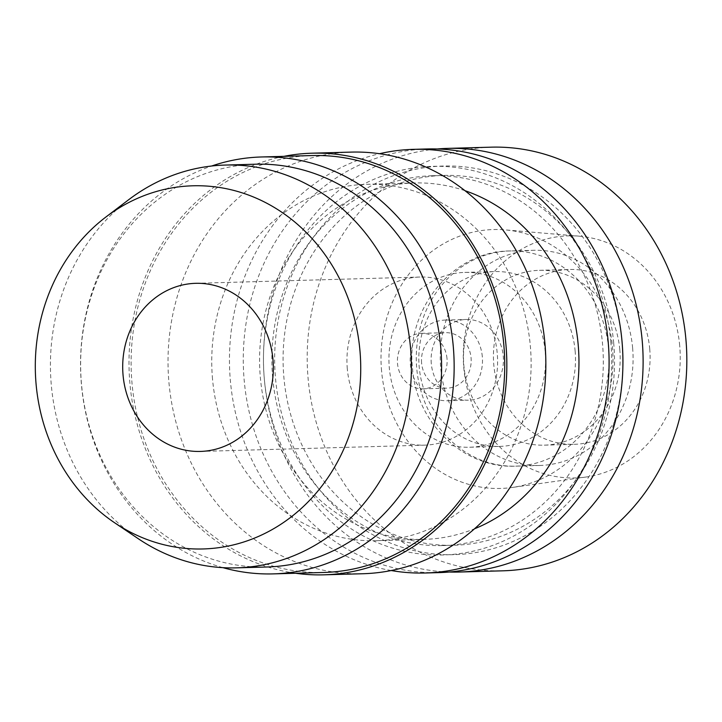 <?xml version="1.0" encoding="UTF-8"?>
<svg xmlns="http://www.w3.org/2000/svg" width="722" height="722" viewBox="0 0 722 722"><rect width="100%" height="100%" fill="white"/><g stroke="black" fill="none" stroke-linecap="round" stroke-linejoin="round"><path stroke-width="0.54" stroke-dasharray="3.61 2.71" d="M679.7 345.63A121.088 108.462 -91.6 0 0 579.306 236.166A121.088 108.462 -91.6 0 0 463.822 368.166A121.088 108.462 -91.6 0 0 586.056 477.016A121.088 108.462 -91.6 0 0 679.7 345.63M649.719 348.762A87.452 78.328 88.4 0 1 574.216 444.319A87.452 78.328 88.4 0 1 493.812 365.034A87.452 78.328 88.4 0 1 569.315 269.477A87.452 78.328 88.4 0 1 649.719 348.762M381.577 371.045A129.5 115.989 88.4 0 1 505.084 229.876A129.5 115.989 88.4 0 1 612.446 346.948A129.5 115.989 88.4 0 1 512.304 487.458A129.5 115.989 88.4 0 1 381.577 371.045M491.077 147.171A211.907 189.805 -91.6 0 0 308.123 378.707A211.907 189.805 -91.6 0 0 502.954 570.813M449.12 572.023A211.907 189.805 88.4 0 1 264.405 379.934A211.907 189.805 88.4 0 1 437.261 148.985M622.842 367.985A194.398 174.128 88.4 0 1 454.562 554.658A194.398 174.128 88.4 0 1 275.515 378.427A194.398 174.128 88.4 0 1 431.53 166.809A194.398 174.128 88.4 0 1 622.084 342.264A194.398 174.128 88.4 0 1 622.147 342.968M613.7 343.14A184.994 165.699 -91.6 0 0 443.615 175.419A184.994 165.699 -91.6 0 0 283.899 377.552A184.994 165.699 -91.6 0 0 453.985 545.272A184.994 165.699 -91.6 0 0 613.7 343.14M272.69 377.868A184.994 165.699 88.4 0 1 432.406 175.735A184.994 165.699 88.4 0 1 602.491 343.446A184.994 165.699 88.4 0 1 442.776 545.579A184.994 165.699 88.4 0 1 272.69 377.868M610.866 342.571A194.398 174.128 -91.6 0 0 420.312 167.125A194.398 174.128 -91.6 0 0 264.306 378.743A194.398 174.128 -91.6 0 0 454.86 554.198A194.398 174.128 -91.6 0 0 610.866 342.571M427.153 148.967A211.907 189.805 -91.6 0 0 244.207 380.503A211.907 189.805 -91.6 0 0 439.03 572.609M391.207 570.533A211.907 189.805 88.4 0 1 230.39 380.882A211.907 189.805 88.4 0 1 379.519 153.714M465.004 190.698A178.271 159.679 -91.6 0 0 414.284 182.973A178.271 159.679 -91.6 0 0 260.371 377.759A178.271 159.679 -91.6 0 0 424.265 539.37A178.271 159.679 -91.6 0 0 474.48 528.811M212.53 379.095A178.271 159.679 88.4 0 1 366.442 184.318A178.271 159.679 88.4 0 1 530.336 345.928A178.271 159.679 88.4 0 1 376.433 540.715A178.271 159.679 88.4 0 1 212.53 379.095M351.027 152.107A210.896 188.902 -91.6 0 0 168.948 382.543A210.896 188.902 -91.6 0 0 362.841 573.737M295.623 573.259A210.896 188.902 88.4 0 1 129.924 383.635A210.896 188.902 88.4 0 1 283.936 156.34M312.075 155.555A208.541 186.79 -91.6 0 0 132.027 383.418A208.541 186.79 -91.6 0 0 323.763 572.474M222.899 567.654A208.541 186.79 88.4 0 1 81.46 384.835A208.541 186.79 88.4 0 1 211.645 166.015M255.462 164.21A201.474 180.464 -91.6 0 0 81.514 384.348A201.474 180.464 -91.6 0 0 266.752 567.005M138.29 538.72A201.474 180.464 88.4 0 1 51.316 385.196A201.474 180.464 88.4 0 1 128.787 199.642M347.309 368.915A84.086 75.323 88.4 0 1 419.906 277.031A84.086 75.323 88.4 0 1 497.223 353.266A84.086 75.323 88.4 0 1 424.617 445.149A84.086 75.323 88.4 0 1 347.309 368.915M446.999 358.509A27.752 24.855 -91.6 0 0 421.486 333.347A27.752 24.855 -91.6 0 0 397.533 363.671A27.752 24.855 -91.6 0 0 423.038 388.824A27.752 24.855 -91.6 0 0 446.999 358.509M421.594 362.995A27.752 24.855 88.4 0 1 445.555 332.68A27.752 24.855 88.4 0 1 471.069 357.832A27.752 24.855 88.4 0 1 447.108 388.156A27.752 24.855 88.4 0 1 421.594 362.995M482.314 356.659A40.36 36.154 -91.6 0 0 445.203 320.072A40.36 36.154 -91.6 0 0 410.358 364.168A40.36 36.154 -91.6 0 0 447.469 400.764A40.36 36.154 -91.6 0 0 482.314 356.659M431.287 363.581A40.36 36.154 88.4 0 1 466.132 319.485A40.36 36.154 88.4 0 1 503.243 356.072A40.36 36.154 88.4 0 1 468.397 400.178A40.36 36.154 88.4 0 1 431.287 363.581M545.218 351.695A87.452 78.328 -91.6 0 0 464.815 272.411A87.452 78.328 -91.6 0 0 389.311 367.967A87.452 78.328 -91.6 0 0 469.715 447.243A87.452 78.328 -91.6 0 0 545.218 351.695M575.118 350.856A87.452 78.328 88.4 0 1 499.615 446.413A87.452 78.328 88.4 0 1 419.211 367.128A87.452 78.328 88.4 0 1 494.714 271.571A87.452 78.328 88.4 0 1 575.118 350.856M632.616 347.869A107.632 96.405 88.4 0 1 539.686 465.473A107.632 96.405 88.4 0 1 440.727 367.895A107.632 96.405 88.4 0 1 533.657 250.29A107.632 96.405 88.4 0 1 632.616 347.869M619.801 349.601A87.452 78.328 -91.6 0 0 539.397 270.317A87.452 78.328 -91.6 0 0 463.894 365.873A87.452 78.328 -91.6 0 0 544.298 445.158A87.452 78.328 -91.6 0 0 619.801 349.601M608.637 348.546A107.632 96.405 -91.6 0 0 509.678 250.967A107.632 96.405 -91.6 0 0 416.756 368.572A107.632 96.405 -91.6 0 0 515.716 466.15A107.632 96.405 -91.6 0 0 608.637 348.546M579.306 236.166L505.084 229.876M586.056 477.016L512.304 487.458M432.406 175.735L443.615 175.419M442.776 545.579L453.985 545.272M366.442 184.318L414.284 182.973M376.433 540.715L424.265 539.37M195.662 283.322L419.906 277.031M200.373 451.43L424.617 445.149M421.486 333.347L445.555 332.68M423.038 388.824L447.108 388.156M445.203 320.072L466.132 319.485M447.469 400.764L468.397 400.178M464.815 272.411L494.714 271.571M469.715 447.243L499.615 446.413M539.686 465.473L515.716 466.15C463.28 468.731 416.025 422.253 412.533 368.4C405.602 309.792 452.162 251.13 509.678 250.967L533.657 250.29M544.298 445.158L574.216 444.319M539.397 270.317L569.315 269.477"/><path stroke-width="1.08" d="M459.228 572.041L502.954 570.813A211.907 189.805 -91.6 0 0 685.9 339.277A211.907 189.805 -91.6 0 0 491.077 147.171L447.351 148.398A211.907 189.805 88.4 0 1 642.183 340.504A211.907 189.805 88.4 0 1 459.228 572.041A211.907 189.805 88.4 0 1 449.12 572.023M437.261 148.985A211.907 189.805 88.4 0 1 447.351 148.398M622.147 342.968A194.398 174.128 88.4 0 1 622.842 367.985M425.213 572.997L439.03 572.609A211.907 189.805 -91.6 0 0 621.985 341.073A211.907 189.805 -91.6 0 0 427.153 148.967L413.336 149.355A211.907 189.805 88.4 0 1 608.159 341.461A211.907 189.805 88.4 0 1 425.213 572.997A211.907 189.805 88.4 0 1 391.207 570.533M379.519 153.714A211.907 189.805 88.4 0 1 413.336 149.355M474.48 528.811A178.271 159.679 -91.6 0 0 578.178 344.593A178.271 159.679 -91.6 0 0 465.004 190.698M323.826 574.829L362.841 573.737A210.896 188.902 -91.6 0 0 544.92 343.302A210.896 188.902 -91.6 0 0 351.027 152.107L312.003 153.199A210.896 188.902 88.4 0 1 505.905 344.394A210.896 188.902 88.4 0 1 323.826 574.829A210.896 188.902 88.4 0 1 295.623 573.259M283.936 156.34A210.896 188.902 88.4 0 1 312.003 153.199M273.196 573.891L323.763 572.474A208.541 186.79 -91.6 0 0 503.803 344.611A208.541 186.79 -91.6 0 0 312.075 155.555L261.508 156.972A208.541 186.79 88.4 0 1 453.236 346.028A208.541 186.79 88.4 0 1 273.196 573.891A208.541 186.79 88.4 0 1 222.899 567.654M211.645 166.015A208.541 186.79 88.4 0 1 261.508 156.972M236.554 567.853L266.752 567.005A201.474 180.464 -91.6 0 0 440.7 346.867A201.474 180.464 -91.6 0 0 255.462 164.21L225.264 165.058A201.474 180.464 88.4 0 1 410.502 347.706A201.474 180.464 88.4 0 1 236.554 567.853A201.474 180.464 88.4 0 1 138.29 538.72L114.509 522.692A181.646 162.703 88.4 0 1 36.1 384.275A181.646 162.703 88.4 0 1 105.944 216.979A181.646 162.703 88.4 0 1 359.935 350.477A181.646 162.703 88.4 0 1 285.226 521.32A181.646 162.703 88.4 0 1 114.509 522.692M105.944 216.979L128.787 199.642A201.474 180.464 88.4 0 1 225.264 165.058M272.97 359.556A84.086 75.323 -91.6 0 0 195.662 283.322A84.086 75.323 -91.6 0 0 123.065 375.196A84.086 75.323 -91.6 0 0 200.373 451.43A84.086 75.323 -91.6 0 0 272.97 359.556"/></g></svg>

